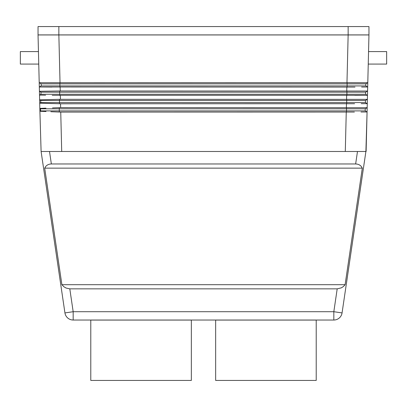 <?xml version="1.0" encoding="UTF-8"?>
<svg xmlns="http://www.w3.org/2000/svg" width="407" height="407" viewBox="0 0 407 407"><rect width="100%" height="100%" fill="white"/><g stroke="black" fill="none" stroke-linecap="round" stroke-linejoin="round"><path stroke-width="0.61" d="M316.219 320.07L316.219 380.428L215.654 380.428L215.654 320.07L316.219 320.07M368.961 26.572L368.961 34.9L38.039 34.9L38.039 26.572L368.961 26.572M90.781 320.07L90.781 380.428L191.346 380.428L191.346 320.07L90.781 320.07M45.767 166.417C47.192 164.825 49.059 164.016 51.358 163.975L355.642 163.975C357.941 164.016 359.808 164.825 361.233 166.417L362.311 168.142L345.105 284.691L343.513 286.416L341.427 287.815L337.2 288.853L69.8 288.853L66.026 288.029L63.879 286.737L61.895 284.691L44.689 168.142L45.767 166.417M51.358 163.975L49.517 151.49L41.102 151.49L64.937 312.922A8.323 8.323 0 0 0 73.174 320.029L333.826 320.029L333.826 311.706L73.174 311.706L64.937 312.922M368.961 34.941L348.143 34.941L346.973 82.646L367.791 82.723L368.961 34.941L368.554 51.587L386.65 51.587L386.65 64.077L368.249 64.077L368.554 51.587M354.996 87.078L39.311 86.996L39.209 82.723L346.973 82.646M60.027 82.646L58.857 34.941L38.039 34.941L39.209 82.723L41.163 83.847L41.163 85.928L59.895 85.928L59.895 83.847L41.163 83.847M337.2 288.853L333.826 311.706L342.063 312.922A8.323 8.323 0 0 1 339.265 318.004A8.323 8.323 0 0 0 342.063 312.922L365.898 151.49L357.483 151.49L355.642 163.975M354.385 112.047L60.745 112.098L50.839 111.727M49.603 99.567L39.627 99.842L39.51 95.09L45.609 95.197L39.51 95.09L39.418 91.28L59.692 90.975L367.587 91.041L367.689 86.996L367.485 95.319L52.208 95.314M354.589 103.724L60.541 103.775L39.708 103.18L39.627 99.842L59.488 99.303L367.384 99.364L367.485 95.319L365.634 94.251L40.959 94.251L40.959 92.17L39.418 91.28L39.311 86.996L52.004 87.078M52.513 107.901L60.638 107.616L367.18 107.687L367.282 103.643L361.182 103.683L367.282 103.643L365.43 102.574L40.756 102.574L40.756 100.493L39.627 99.842L40.756 100.493L59.488 100.493L59.488 99.303M354.792 95.401L367.485 95.319M365.227 110.897L365.227 108.817L367.18 107.687L367.078 111.966L360.978 112.006L367.078 111.966L365.227 110.897L40.552 110.897L39.906 111.269L46.011 111.523L39.906 111.269L39.835 108.404L45.93 108.155L39.835 108.404L39.708 103.18L52.406 103.556M38.751 64.077L20.35 64.077L20.35 51.587L38.446 51.587L38.599 57.835M368.401 57.835L367.689 86.996L361.589 87.037L367.689 86.996L365.837 85.928L59.895 85.928L59.895 87.129M365.43 100.493L367.384 99.364L367.282 103.643L365.43 102.574L365.43 100.493L59.488 100.493L59.488 103.76M366.112 151.49L367.078 111.966L365.898 151.49M365.227 108.817L40.552 108.817L40.552 110.897L40.552 108.817L39.835 108.404M39.906 111.269L41.102 151.49M39.708 103.18L40.756 102.574L39.708 103.18M39.51 95.09L40.959 94.251M365.634 94.251L365.634 92.17L40.959 92.17L39.418 91.28M365.634 92.17L367.587 91.041L365.634 92.17M365.837 85.928L365.837 83.847L367.791 82.723M39.311 86.996L41.163 85.928M365.837 83.847L59.895 83.847L59.895 82.646M44.689 168.142L362.311 168.142M345.105 284.691L61.895 284.691M49.517 151.49L357.483 151.49M58.857 34.941L348.143 34.941M339.265 318.004A8.323 8.323 0 0 1 333.826 320.029M58.852 26.572L58.852 34.9M348.148 26.572L348.148 34.9M67.735 318.004A8.323 8.323 0 0 0 73.174 320.029L73.174 311.706L69.8 288.853M346.255 112.098L345.294 151.49M346.866 87.134L346.769 90.97M60.231 90.97L60.134 87.134M346.662 95.457L346.566 99.293M60.434 99.293L60.338 95.457M346.459 103.775L346.362 107.616M61.706 151.49L60.745 112.098M60.638 107.616L60.541 103.775M59.285 112.067L59.285 107.641M346.494 112.098L346.494 107.616M346.698 103.775L346.698 99.293M59.692 95.447L59.692 90.975M346.901 95.452L346.901 90.97M347.105 87.129L347.105 82.646"/></g></svg>
